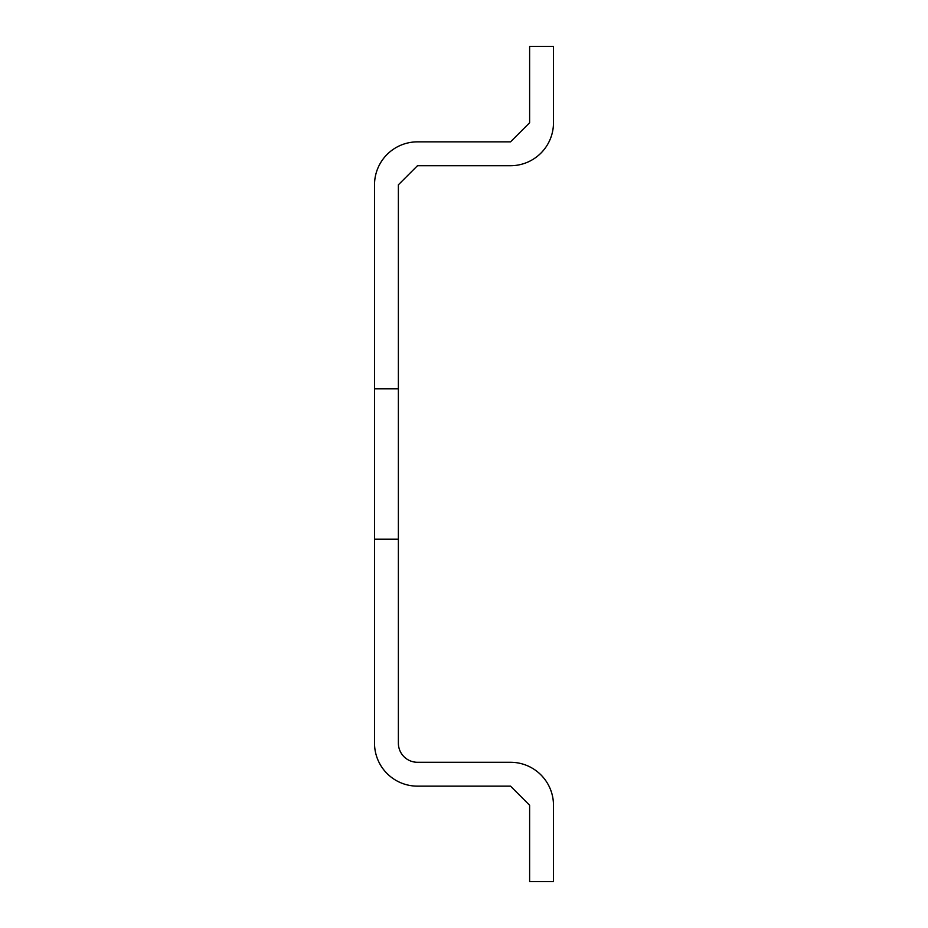 <?xml version="1.0" encoding="UTF-8"?>
<svg xmlns="http://www.w3.org/2000/svg" width="928" height="928" viewBox="0 0 928 928"><rect width="100%" height="100%" fill="white"/><g stroke="black" fill="none" stroke-linecap="round" stroke-linejoin="round"><path stroke-width="1.39" d="M398.379 388.832L374.518 388.832L374.518 184.8A42.955 42.955 0 0 1 417.472 141.856L510.528 141.856L529.621 122.763L529.621 46.4L553.482 46.4L553.482 122.763A42.955 42.955 0 0 1 510.528 165.718L417.472 165.718L398.379 184.8L398.379 743.2A19.094 19.094 0 0 0 417.472 762.282L510.528 762.282A42.955 42.955 0 0 1 553.482 805.237L553.482 881.6L529.621 881.6L529.621 805.237L510.528 786.144L417.472 786.144A42.955 42.955 0 0 1 374.518 743.2L374.518 388.832M374.518 539.168L398.379 539.168"/></g></svg>
